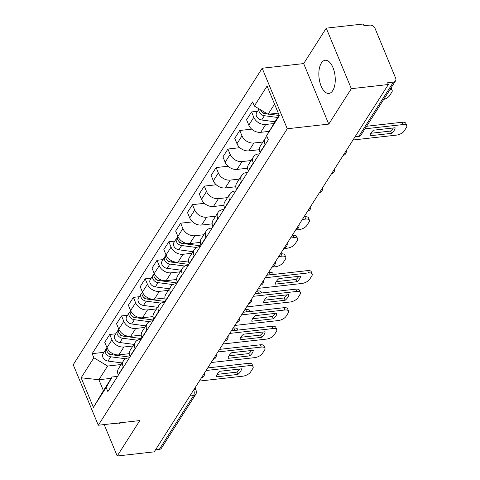 <?xml version="1.0" encoding="UTF-8"?>
<svg xmlns="http://www.w3.org/2000/svg" width="480" height="480" viewBox="0 0 480 480"><rect width="100%" height="100%" fill="white"/><g stroke="black" fill="none" stroke-linecap="round" stroke-linejoin="round"><path stroke-width="0.72" d="M332.754 90.606A16.674 8.046 -96.4 0 0 334.266 71.568A16.674 8.046 -96.4 0 0 325.188 60.276A16.674 8.046 -96.4 0 0 321.348 63.084A16.674 8.046 -96.4 0 0 319.836 82.122A16.674 8.046 -96.4 0 0 328.914 93.414A16.674 8.046 -96.4 0 0 332.754 90.606M351.33 88.68L326.262 28.158L303.684 63.582L262.188 68.244L73.23 364.716L98.298 425.238L287.262 128.766L328.752 124.104L351.33 88.68L388.356 84.522L154.236 451.842L117.21 456L139.788 420.576L98.298 425.238M326.262 28.158L363.288 24L364.02 25.764L369.786 25.116A4.278 3.216 32.5 0 1 374.97 28.23L395.652 78.162A4.278 3.216 32.5 0 1 395.538 80.88L361.212 134.73A4.278 3.216 -147.5 0 1 359.07 135.96L393.39 82.11A4.278 3.216 32.5 0 0 395.538 80.88M189.828 396L193.596 395.58A4.278 3.216 -147.5 0 0 195.738 394.35L161.418 448.2A4.278 3.216 -147.5 0 1 159.27 449.43L193.596 395.58A4.278 2.064 -96.4 0 0 193.728 389.88M155.502 449.85L159.27 449.43M104.19 424.572L117.21 456M393.39 82.11L387.624 82.758L388.356 84.522M273.648 123.582L265.722 124.47A9.834 7.392 -147.5 0 1 253.8 117.318L251.574 111.936L246.57 119.784L248.802 125.166A9.834 7.392 32.5 0 0 260.724 132.318L269.076 131.382M265.326 138.246L260.322 146.088A9.834 7.392 32.5 0 0 260.058 152.334L265.056 144.492A9.834 7.392 -147.5 0 1 265.326 138.246A9.834 7.392 -147.5 0 1 266.988 136.554M257.574 111.264L251.574 111.936M262.926 142.002L253.902 143.016A9.834 7.392 -147.5 0 1 241.98 135.864L239.754 130.482L234.75 138.324L236.982 143.706A9.834 7.392 32.5 0 0 248.904 150.864L259.428 149.682M253.356 163.326L253.236 163.032A9.834 7.392 -147.5 0 1 253.506 156.786A9.834 7.392 -147.5 0 1 258.432 153.954L259.398 153.846M251.682 129.138L239.754 130.482M253.506 156.786L248.502 164.634A9.834 7.392 32.5 0 0 248.238 170.88L248.358 171.168M251.106 160.548L242.082 161.562A9.834 7.392 -147.5 0 1 230.16 154.404L227.934 149.022L222.936 156.87L225.162 162.252A9.834 7.392 32.5 0 0 237.084 169.404L247.608 168.222M241.536 181.866L241.416 181.578A9.834 7.392 -147.5 0 1 241.686 175.332A9.834 7.392 -147.5 0 1 246.612 172.5L247.578 172.392M239.862 147.684L227.934 149.022M241.686 175.332L236.682 183.18A9.834 7.392 32.5 0 0 236.418 189.426L236.538 189.714M239.286 179.094L230.262 180.108A9.834 7.392 -147.5 0 1 218.346 172.95L216.114 167.568L211.116 175.416L213.342 180.798A9.834 7.392 32.5 0 0 225.264 187.95L235.794 186.768M229.716 200.412L229.596 200.124A9.834 7.392 -147.5 0 1 229.866 193.878A9.834 7.392 -147.5 0 1 234.798 191.046L235.758 190.938M228.042 166.23L216.114 167.568M229.866 193.878L224.862 201.72A9.834 7.392 32.5 0 0 224.598 207.966L224.718 208.26M227.466 197.634L218.442 198.648A9.834 7.392 -147.5 0 1 206.526 191.496L204.294 186.114L199.296 193.962L201.522 199.338A9.834 7.392 32.5 0 0 213.444 206.496L223.974 205.314M217.896 218.958L217.776 218.67A9.834 7.392 -147.5 0 1 218.046 212.418A9.834 7.392 -147.5 0 1 222.978 209.592L223.938 209.484M216.222 184.776L204.294 186.114M218.046 212.418L213.042 220.266A9.834 7.392 32.5 0 0 212.778 226.512L212.898 226.8M215.646 216.18L206.622 217.194A9.834 7.392 -147.5 0 1 194.706 210.042L192.474 204.66L187.476 212.502L189.702 217.884A9.834 7.392 32.5 0 0 201.624 225.042L212.154 223.86M206.076 237.498L205.962 237.21A9.834 7.392 -147.5 0 1 206.226 230.964A9.834 7.392 -147.5 0 1 211.158 228.132L212.118 228.024M204.402 203.316L192.474 204.66M206.226 230.964L201.222 238.812A9.834 7.392 32.5 0 0 200.958 245.058L201.078 245.346M203.826 234.726L194.802 235.74A9.834 7.392 -147.5 0 1 182.886 228.582L180.654 223.2L175.656 231.048L177.882 236.43A9.834 7.392 32.5 0 0 189.804 243.582L200.334 242.4M194.262 256.044L194.142 255.756A9.834 7.392 -147.5 0 1 194.406 249.51A9.834 7.392 -147.5 0 1 199.338 246.678L200.298 246.57M192.582 221.862L180.654 223.2M194.406 249.51L189.402 257.352A9.834 7.392 32.5 0 0 189.138 263.604L189.258 263.892M192.006 253.272L182.988 254.28A9.834 7.392 -147.5 0 1 171.066 247.128L168.834 241.746L163.836 249.594L166.062 254.976A9.834 7.392 32.5 0 0 177.984 262.128L188.514 260.946M182.442 274.59L182.322 274.302A9.834 7.392 -147.5 0 1 182.586 268.056A9.834 7.392 -147.5 0 1 187.518 265.224L188.478 265.116M174.834 241.074L168.834 241.746M182.586 268.056L177.588 275.898A9.834 7.392 32.5 0 0 177.318 282.144L177.438 282.438M180.192 271.812L171.168 272.826A9.834 7.392 -147.5 0 1 159.246 265.674L157.014 260.292L152.016 268.134L154.242 273.516A9.834 7.392 32.5 0 0 166.164 280.674L176.694 279.492M170.622 293.136L170.502 292.842A9.834 7.392 -147.5 0 1 170.766 286.596A9.834 7.392 -147.5 0 1 175.698 283.764L176.658 283.656M163.014 259.614L157.014 260.292M170.766 286.596L165.768 294.444A9.834 7.392 32.5 0 0 165.498 300.69L165.618 300.978M168.372 290.358L159.348 291.372A9.834 7.392 -147.5 0 1 147.426 284.214L145.194 278.832L140.196 286.68L142.422 292.062A9.834 7.392 32.5 0 0 154.344 299.22L164.874 298.032M158.802 311.676L158.682 311.388A9.834 7.392 -147.5 0 1 158.946 305.142A9.834 7.392 -147.5 0 1 163.878 302.31L164.838 302.202M151.194 278.16L145.194 278.832M158.946 305.142L153.948 312.99A9.834 7.392 32.5 0 0 153.678 319.236L153.798 319.524M156.552 308.904L147.528 309.918A9.834 7.392 -147.5 0 1 135.606 302.76L133.374 297.378L128.376 305.226L130.602 310.608A9.834 7.392 32.5 0 0 142.524 317.76L153.054 316.578M146.982 330.222L146.862 329.934A9.834 7.392 -147.5 0 1 147.126 323.688A9.834 7.392 -147.5 0 1 152.058 320.856L153.018 320.748M139.374 296.706L133.374 297.378M147.126 323.688L142.128 331.53A9.834 7.392 32.5 0 0 141.858 337.776L141.978 338.07M144.732 327.444L135.708 328.458A9.834 7.392 -147.5 0 1 123.786 321.306L121.554 315.924L116.556 323.772L118.788 329.148A9.834 7.392 32.5 0 0 130.704 336.306L141.234 335.124M135.162 348.768L135.042 348.48A9.834 7.392 -147.5 0 1 135.306 342.228A9.834 7.392 -147.5 0 1 140.238 339.402L141.198 339.294M127.554 315.252L121.554 315.924M135.306 342.228L130.308 350.076A9.834 7.392 32.5 0 0 130.038 356.322L130.158 356.61M132.912 345.99L123.888 347.004A9.834 7.392 -147.5 0 1 111.966 339.852L109.74 334.47L104.736 342.312L106.968 347.694A9.834 7.392 32.5 0 0 118.884 354.852L129.414 353.67M123.342 367.314L123.222 367.02A9.834 7.392 -147.5 0 1 123.486 360.774A9.834 7.392 -147.5 0 1 128.418 357.942L129.378 357.834M115.734 333.792L109.74 334.47M123.486 360.774L118.488 368.622A9.834 7.392 32.5 0 0 118.218 374.868L118.338 375.156M274.548 104.118L268.074 114.276L278.28 113.13M268.074 114.276L254.34 106.032L267.072 86.058L279.348 115.704L266.622 135.672L279.084 115.056M111.282 378.33L98.886 379.722L103.422 390.66L112.134 376.992L106.146 387.45L107.862 391.596L268.338 139.818L266.622 135.672M106.146 387.45L93.414 407.418L81.138 377.778L93.87 357.804L107.604 366.048L98.886 379.722L81.138 377.778M254.34 106.032L252.624 101.886L92.148 353.658L93.87 357.804M262.188 68.244L287.262 128.766M303.684 63.582L328.752 124.104M115.608 423.294A16.674 8.046 -96.4 0 0 118.278 423.882A16.674 8.046 -96.4 0 0 120.756 422.712M121.092 364.536L107.604 366.048M112.134 376.992L117.558 376.38M103.914 352.338L92.148 353.658M103.422 390.66L93.414 407.418M370.782 133.29L390.582 131.064A13.362 6.006 -22.5 0 0 393.342 127.968M366.618 126.252L402.168 122.256A6.414 2.88 -22.5 0 1 405.822 123.366L406.77 125.664A6.414 2.88 157.5 0 0 403.122 124.548L402.168 122.256M391.53 133.356A13.362 6.006 -22.5 0 0 395.094 127.77L373.542 130.188A13.362 6.006 -22.5 0 0 369.984 135.78L391.53 133.356L390.582 131.064M352.992 140.004L396.378 135.132A6.414 2.88 157.5 0 0 404.232 130.938L406.428 127.488A6.414 2.88 157.5 0 0 406.77 125.664M364.968 128.838L403.122 124.548M278.838 115.44L269.142 114.156M267.522 113.94L265.692 113.7A5.346 4.02 -147.5 0 1 260.454 109.698M263.724 113.1L263.202 113.16M383.7 99.444A6.414 2.88 157.5 0 0 389.616 95.646L391.812 92.202A6.414 2.88 157.5 0 0 392.154 90.372A6.414 2.88 157.5 0 0 390.198 89.25M264.888 113.538L264.126 113.436A2.568 1.926 -147.5 0 1 261.624 111.552M277.554 117.456L264.408 115.722A5.346 4.02 -147.5 0 1 259.128 108.9M274.824 121.74L261.678 120A5.346 4.02 -147.5 0 1 257.058 117.168A5.346 4.02 -147.5 0 1 256.632 112.734L259.086 108.882M391.086 87.858A6.414 2.88 -22.5 0 1 391.206 88.08L392.154 90.372M276.222 281.64L296.028 279.42A13.362 6.006 -22.5 0 0 298.788 276.324M266.826 275.196L307.614 270.612A6.414 2.88 -22.5 0 1 311.262 271.722L312.216 274.02A6.414 2.88 157.5 0 0 308.562 272.904L307.614 270.612M296.976 281.712A13.362 6.006 -22.5 0 0 300.534 276.126L278.988 278.544A13.362 6.006 -22.5 0 0 275.424 284.13L296.976 281.712L296.028 279.42M258.432 288.36L301.818 283.488A6.414 2.88 157.5 0 0 309.672 279.294L311.874 275.844A6.414 2.88 157.5 0 0 312.216 274.02M265.176 277.776L308.562 272.904M264.402 300.186L284.208 297.96A13.362 6.006 -22.5 0 0 286.968 294.864M255.006 293.736L295.794 289.158A6.414 2.88 -22.5 0 1 299.448 290.268L300.396 292.56A6.414 2.88 157.5 0 0 296.742 291.45L295.794 289.158M285.156 300.258A13.362 6.006 -22.5 0 0 288.714 294.666L267.168 297.09A13.362 6.006 -22.5 0 0 263.604 302.676L285.156 300.258L284.208 297.96M246.612 306.906L289.998 302.028A6.414 2.88 157.5 0 0 297.852 297.834L300.054 294.39A6.414 2.88 157.5 0 0 300.396 292.56M253.356 296.322L296.742 291.45M252.582 318.732L272.388 316.506A13.362 6.006 -22.5 0 0 275.148 313.41M243.186 312.282L283.974 307.698A6.414 2.88 -22.5 0 1 287.628 308.814L288.576 311.106A6.414 2.88 157.5 0 0 284.922 309.996L283.974 307.698M273.336 318.798A13.362 6.006 -22.5 0 0 276.9 313.212L255.348 315.636A13.362 6.006 -22.5 0 0 251.784 321.222L273.336 318.798L272.388 316.506M234.792 325.446L278.178 320.574A6.414 2.88 157.5 0 0 286.032 316.38L288.234 312.936A6.414 2.88 157.5 0 0 288.576 311.106M241.536 314.868L284.922 309.996M200.748 245.862L182.958 243.51A5.346 4.02 -147.5 0 1 178.38 240.744A5.346 4.02 -147.5 0 1 177.852 236.346M180.984 242.91L180.462 242.97M295.608 230.034L299.022 229.65A6.414 2.88 157.5 0 0 306.876 225.456L309.072 222.012A6.414 2.88 157.5 0 0 309.42 220.182A6.414 2.88 157.5 0 0 305.766 219.072L302.352 219.456M182.148 243.348L181.386 243.246A2.568 1.926 -147.5 0 1 178.884 241.362M196.596 247.506L181.668 245.532A5.346 4.02 -147.5 0 1 177.048 242.7A5.346 4.02 -147.5 0 1 176.622 238.266A5.346 4.02 -147.5 0 1 177.474 237.384M193.026 251.67L178.938 249.81A5.346 4.02 -147.5 0 1 174.324 246.978A5.346 4.02 -147.5 0 1 173.898 242.544L176.622 238.266M303.996 216.87L304.818 216.78A6.414 2.88 -22.5 0 1 308.466 217.89L309.42 220.182M188.928 264.408L171.138 262.056A5.346 4.02 -147.5 0 1 166.56 259.284A5.346 4.02 -147.5 0 1 166.032 254.892M169.164 261.456L168.648 261.516M283.788 248.58L287.202 248.196A6.414 2.88 157.5 0 0 295.056 244.002L297.252 240.558A6.414 2.88 157.5 0 0 297.6 238.728A6.414 2.88 157.5 0 0 293.946 237.618L290.532 238.002M170.328 261.894L169.566 261.792A2.568 1.926 -147.5 0 1 167.064 259.902M184.776 266.046L169.848 264.078A5.346 4.02 -147.5 0 1 165.228 261.246A5.346 4.02 -147.5 0 1 164.802 256.812A5.346 4.02 -147.5 0 1 165.654 255.93M181.206 270.216L167.118 268.356A5.346 4.02 -147.5 0 1 162.504 265.524A5.346 4.02 -147.5 0 1 162.078 261.09L164.802 256.812M292.182 235.416L292.998 235.32A6.414 2.88 -22.5 0 1 296.646 236.436L297.6 238.728M177.108 282.948L159.318 280.596A5.346 4.02 -147.5 0 1 154.74 277.83A5.346 4.02 -147.5 0 1 154.212 273.432M157.344 280.002L156.828 280.056M271.968 267.126L275.382 266.742A6.414 2.88 157.5 0 0 283.236 262.548L285.432 259.098A6.414 2.88 157.5 0 0 285.78 257.274A6.414 2.88 157.5 0 0 282.126 256.158L278.712 256.542M158.508 280.434L157.746 280.338A2.568 1.926 -147.5 0 1 155.244 278.448M172.956 284.592L158.028 282.618A5.346 4.02 -147.5 0 1 153.414 279.792A5.346 4.02 -147.5 0 1 152.982 275.352A5.346 4.02 -147.5 0 1 153.834 274.476M169.386 288.762L155.304 286.902A5.346 4.02 -147.5 0 1 150.684 284.07A5.346 4.02 -147.5 0 1 150.258 279.636L152.982 275.352M280.362 253.956L281.178 253.866A6.414 2.88 -22.5 0 1 284.826 254.976L285.78 257.274M165.288 301.494L147.498 299.142A5.346 4.02 -147.5 0 1 142.92 296.376A5.346 4.02 -147.5 0 1 142.392 291.978M145.53 298.542L145.008 298.602M271.584 274.662A6.414 2.88 157.5 0 0 270.306 274.704L266.892 275.088M146.688 298.98L145.932 298.878A2.568 1.926 -147.5 0 1 143.424 296.994M161.136 303.138L146.208 301.164A5.346 4.02 -147.5 0 1 141.594 298.332A5.346 4.02 -147.5 0 1 141.162 293.898A5.346 4.02 -147.5 0 1 142.014 293.016M157.566 307.308L143.484 305.442A5.346 4.02 -147.5 0 1 138.864 302.616A5.346 4.02 -147.5 0 1 138.438 298.176L141.162 293.898M268.542 272.502L269.358 272.412A6.414 2.88 -22.5 0 1 273.006 273.522L273.396 274.458M240.762 337.278L260.568 335.052A13.362 6.006 -22.5 0 0 263.328 331.956M231.366 330.828L272.154 326.244A6.414 2.88 -22.5 0 1 275.808 327.354L276.756 329.652A6.414 2.88 157.5 0 0 273.102 328.536L272.154 326.244M261.516 337.344A13.362 6.006 -22.5 0 0 265.08 331.758L243.528 334.176A13.362 6.006 -22.5 0 0 239.964 339.768L261.516 337.344L260.568 335.052M222.972 343.992L266.358 339.12A6.414 2.88 157.5 0 0 274.218 334.926L276.414 331.476A6.414 2.88 157.5 0 0 276.756 329.652M229.716 333.414L273.102 328.536M153.468 320.04L135.678 317.688A5.346 4.02 -147.5 0 1 131.106 314.916A5.346 4.02 -147.5 0 1 130.572 310.524M133.71 317.088L133.188 317.148M259.764 293.202A6.414 2.88 157.5 0 0 258.486 293.25L255.072 293.634M134.874 317.526L134.112 317.424A2.568 1.926 -147.5 0 1 131.604 315.54M149.316 321.684L134.388 319.71A5.346 4.02 -147.5 0 1 129.774 316.878A5.346 4.02 -147.5 0 1 129.342 312.444A5.346 4.02 -147.5 0 1 130.194 311.562M145.746 325.848L131.664 323.988A5.346 4.02 -147.5 0 1 127.044 321.156A5.346 4.02 -147.5 0 1 126.618 316.722L129.342 312.444M256.722 291.048L257.538 290.958A6.414 2.88 -22.5 0 1 261.186 292.068L261.576 292.998M228.948 355.818L248.748 353.598A13.362 6.006 -22.5 0 0 251.508 350.496M219.546 349.368L260.334 344.79A6.414 2.88 -22.5 0 1 263.988 345.9L264.936 348.192A6.414 2.88 157.5 0 0 261.282 347.082L260.334 344.79M249.696 355.89A13.362 6.006 -22.5 0 0 253.26 350.304L231.708 352.722A13.362 6.006 -22.5 0 0 228.144 358.308L249.696 355.89L248.748 353.598M211.158 362.538L254.538 357.66A6.414 2.88 157.5 0 0 262.398 353.472L264.594 350.022A6.414 2.88 157.5 0 0 264.936 348.192M217.896 351.954L261.282 347.082M141.654 338.586L123.858 336.234A5.346 4.02 -147.5 0 1 119.286 333.462A5.346 4.02 -147.5 0 1 118.752 329.07M121.89 335.634L121.368 335.694M247.944 311.748A6.414 2.88 157.5 0 0 246.666 311.796L243.252 312.18M123.054 336.072L122.292 335.97A2.568 1.926 -147.5 0 1 119.79 334.08M137.496 340.224L122.568 338.25A5.346 4.02 -147.5 0 1 117.954 335.424A5.346 4.02 -147.5 0 1 117.522 330.99A5.346 4.02 -147.5 0 1 118.374 330.108M133.926 344.394L119.844 342.534A5.346 4.02 -147.5 0 1 115.224 339.702A5.346 4.02 -147.5 0 1 114.798 335.268L117.522 330.99M244.902 309.594L245.718 309.498A6.414 2.88 -22.5 0 1 249.366 310.614L249.756 311.544M217.128 374.364L236.928 372.138A13.362 6.006 -22.5 0 0 239.688 369.042M207.726 367.914L248.514 363.336A6.414 2.88 -22.5 0 1 252.168 364.446L253.116 366.738A6.414 2.88 157.5 0 0 249.462 365.628L248.514 363.336M237.876 374.436A13.362 6.006 -22.5 0 0 241.44 368.844L219.888 371.268A13.362 6.006 -22.5 0 0 216.324 376.854L237.876 374.436L236.928 372.138M199.338 381.078L242.724 376.206A6.414 2.88 157.5 0 0 250.578 372.012L252.774 368.568A6.414 2.88 157.5 0 0 253.116 366.738M206.076 370.5L249.462 365.628M129.834 357.126L112.038 354.774A5.346 4.02 -147.5 0 1 107.466 352.008A5.346 4.02 -147.5 0 1 106.932 347.61M110.07 354.18L109.548 354.234M236.124 330.294A6.414 2.88 157.5 0 0 234.846 330.336L231.432 330.72M111.234 354.612L110.472 354.51A2.568 1.926 -147.5 0 1 107.97 352.626M125.676 358.77L110.748 356.796A5.346 4.02 -147.5 0 1 106.134 353.97A5.346 4.02 -147.5 0 1 105.702 349.53A5.346 4.02 -147.5 0 1 106.554 348.654M122.106 362.94L108.024 361.074A5.346 4.02 -147.5 0 1 103.404 358.248A5.346 4.02 -147.5 0 1 102.978 353.808L105.702 349.53M233.082 328.134L233.898 328.044A6.414 2.88 -22.5 0 1 237.552 329.154L237.936 330.09M201.438 377.778A4.278 2.064 -96.4 0 0 201.69 377.454A4.278 2.064 -96.4 0 0 201.912 377.04M213.258 359.232A4.278 2.064 -96.4 0 0 213.51 358.908A4.278 2.064 -96.4 0 0 213.732 358.5M225.078 340.686A4.278 2.064 -96.4 0 0 225.33 340.362A4.278 2.064 -96.4 0 0 225.546 339.954M236.898 322.146A4.278 2.064 -96.4 0 0 237.15 321.822A4.278 2.064 -96.4 0 0 237.366 321.408M248.718 303.6A4.278 2.064 -96.4 0 0 248.97 303.276A4.278 2.064 -96.4 0 0 249.186 302.862M260.538 285.054A4.278 2.064 -96.4 0 0 260.79 284.73A4.278 2.064 -96.4 0 0 261.006 284.322M272.358 266.514A4.278 2.064 -96.4 0 0 272.61 266.184A4.278 2.064 -96.4 0 0 272.826 265.776M284.178 247.968A4.278 2.064 -96.4 0 0 284.43 247.644A4.278 2.064 -96.4 0 0 284.646 247.23M295.998 229.422A4.278 2.064 -96.4 0 0 296.25 229.098A4.278 2.064 -96.4 0 0 296.466 228.69M307.818 210.876A4.278 2.064 -96.4 0 0 308.07 210.552A4.278 2.064 -96.4 0 0 308.286 210.144M319.638 192.336A4.278 2.064 -96.4 0 0 319.89 192.006A4.278 2.064 -96.4 0 0 320.106 191.598M331.458 173.79A4.278 2.064 -96.4 0 0 331.71 173.466A4.278 2.064 -96.4 0 0 331.926 173.052M343.278 155.244A4.278 2.064 -96.4 0 0 343.53 154.92A4.278 2.064 -96.4 0 0 343.746 154.512M118.884 354.852L123.888 347.004M130.704 336.306L135.708 328.458M142.524 317.76L147.528 309.918M154.344 299.22L159.348 291.372M166.164 280.674L171.168 272.826M177.984 262.128L182.988 254.28M189.804 243.582L194.802 235.74M201.624 225.042L206.622 217.194M213.444 206.496L218.442 198.648M225.264 187.95L230.262 180.108M237.084 169.404L242.082 161.562M248.904 150.864L253.902 143.016M260.724 132.318L265.722 124.47M130.038 356.322L135.042 348.48M141.858 337.776L146.862 329.934M153.678 319.236L158.682 311.388M165.498 300.69L170.502 292.842M177.318 282.144L182.322 274.302M189.138 263.604L194.142 255.756M200.958 245.058L205.962 237.21M212.778 226.512L217.776 218.67M224.598 207.966L229.596 200.124M236.418 189.426L241.416 181.578M248.238 170.88L253.236 163.032M118.218 374.868L123.222 367.02M118.788 329.148L123.786 321.306M130.602 310.608L135.606 302.76M142.422 292.062L147.426 284.214M154.242 273.516L159.246 265.674M166.062 254.976L171.066 247.128M177.882 236.43L182.886 228.582M189.702 217.884L194.706 210.042M201.522 199.338L206.526 191.496M213.342 180.798L218.346 172.95M225.162 162.252L230.16 154.404M236.982 143.706L241.98 135.864M248.802 125.166L253.8 117.318M106.968 347.694L111.966 339.852M354.882 137.04L358.086 136.68A4.278 2.064 -96.4 0 0 359.07 135.96L355.302 136.38M195.018 387.852L196.08 390.414A4.278 1.92 157.5 0 0 193.872 389.652M265.692 113.7L266.088 113.082M261.678 120L264.408 115.722M182.958 243.51L183.672 242.382M178.938 249.81L181.668 245.532M304.818 216.78L305.766 219.072M171.138 262.056L171.852 260.928M167.118 268.356L169.848 264.078M292.998 235.32L293.946 237.618M159.318 280.596L160.038 279.474M155.304 286.902L158.028 282.618M281.178 253.866L282.126 256.158M147.498 299.142L148.218 298.014M143.484 305.442L146.208 301.164M269.358 272.412L270.306 274.704M135.678 317.688L136.398 316.56M131.664 323.988L134.388 319.71M257.538 290.958L258.486 293.25M123.858 336.234L124.578 335.106M119.844 342.534L122.568 338.25M245.718 309.498L246.666 311.796M112.038 354.774L112.758 353.652M108.024 361.074L110.748 356.796M233.898 328.044L234.846 330.336M343.086 155.544A4.278 4.278 0 0 0 346.26 150.564M331.266 174.09A4.278 4.278 0 0 0 334.44 169.104M319.446 192.63A4.278 4.278 0 0 0 322.62 187.65M307.626 211.176A4.278 4.278 0 0 0 310.8 206.196M295.806 229.722A4.278 4.278 0 0 0 298.98 224.742M283.986 248.268A4.278 4.278 0 0 0 287.166 243.282M272.166 266.808A4.278 4.278 0 0 0 275.346 261.828M260.352 285.354A4.278 4.278 0 0 0 263.526 280.374M248.532 303.9A4.278 4.278 0 0 0 251.706 298.92M236.712 322.44A4.278 4.278 0 0 0 239.886 317.46M224.892 340.986A4.278 4.278 0 0 0 228.066 336.006M213.072 359.532A4.278 4.278 0 0 0 216.246 354.552M201.252 378.078A4.278 4.278 0 0 0 204.426 373.092M195.738 394.35A4.278 4.278 0 0 0 196.08 390.414M358.086 136.68A4.278 4.278 0 0 0 361.212 134.73"/></g></svg>
